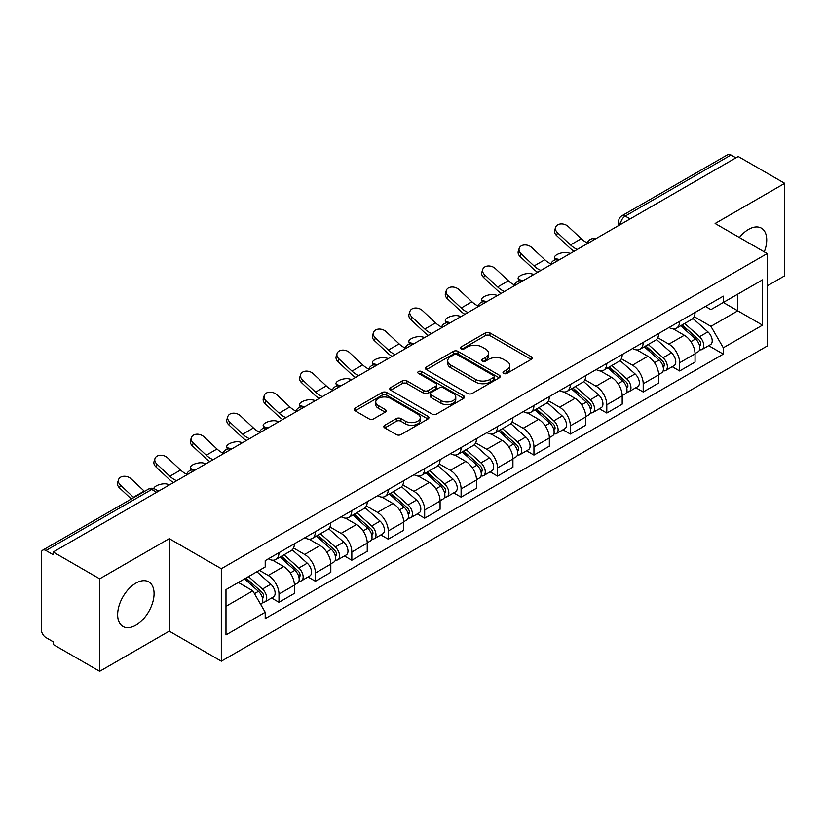 <?xml version="1.0" encoding="UTF-8"?>
<svg xmlns="http://www.w3.org/2000/svg" width="826" height="826" viewBox="0 0 826 826"><rect width="100%" height="100%" fill="white"/><g stroke="black" fill="none" stroke-linecap="round" stroke-linejoin="round"><path stroke-width="1.24" d="M503.654 373.435A2.272 1.311 0 0 0 506.865 373.435L531.211 359.382A3.242 1.869 0 0 0 532.161 358.05A3.242 1.869 0 0 0 531.211 356.729L489.963 332.919A3.242 1.869 0 0 0 485.378 332.919L461.032 346.972A2.272 1.311 0 0 0 460.361 347.901A2.272 1.311 0 0 0 461.032 348.83A2.272 1.311 0 0 0 464.233 348.83L467.392 347.003A10.366 5.988 0 0 1 482.054 347.003L485.492 348.995A10.366 5.988 0 0 1 488.527 353.229A10.366 5.988 0 0 1 485.492 357.462L482.343 359.279A2.272 1.311 0 0 0 481.682 360.208A2.272 1.311 0 0 0 482.343 361.127A2.272 1.311 0 0 0 485.554 361.127L488.703 359.31A10.366 5.988 0 0 1 503.364 359.31L506.803 361.292A10.366 5.988 0 0 1 509.849 365.526A10.366 5.988 0 0 1 506.803 369.769L503.654 371.586A2.272 1.311 0 0 0 502.993 372.505A2.272 1.311 0 0 0 503.654 373.435L503.654 371.586M135.856 625.199A25.751 14.868 120 0 0 152.686 602.505A25.751 14.868 120 0 0 148.732 581.865A25.751 14.868 120 0 0 135.856 583.146A25.751 14.868 120 0 0 119.037 605.84A25.751 14.868 120 0 0 122.981 626.48A25.751 14.868 120 0 0 135.856 625.199M764.277 251.878A25.751 14.868 120 0 0 761.386 228.162A25.751 14.868 120 0 0 748.511 229.432A25.751 14.868 120 0 0 739.394 237.516M384.771 425.266A3.242 1.869 0 0 0 383.822 426.598A3.242 1.869 0 0 0 384.771 427.92L396.346 434.6A3.242 1.869 0 0 0 400.93 434.6L427.971 418.988A3.242 1.869 0 0 0 428.921 417.667A3.242 1.869 0 0 0 427.971 416.335L386.723 392.526A3.242 1.869 0 0 0 382.139 392.526L355.097 408.137A3.242 1.869 0 0 0 354.147 409.459A3.242 1.869 0 0 0 355.097 410.78L369.067 418.854A3.242 1.869 0 0 0 373.651 418.854L385.226 412.174A3.242 1.869 0 0 0 386.176 410.852A3.242 1.869 0 0 0 385.226 409.52L378.298 405.525A8.673 5.008 0 0 1 375.758 401.983A8.673 5.008 0 0 1 381.106 397.358A8.673 5.008 0 0 1 390.553 398.442L417.719 414.125A8.673 5.008 0 0 1 420.258 417.667A8.673 5.008 0 0 1 414.9 422.282A8.673 5.008 0 0 1 405.452 421.198L400.93 418.586A3.242 1.869 0 0 0 396.346 418.586L384.771 425.266L384.771 427.92M221.316 568.722L169.247 538.655L99.667 578.83L53.205 552.005L738.237 156.506L784.7 183.331L715.12 223.505L767.189 253.561L221.316 568.722L221.316 661.192L767.189 346.032L767.189 253.561M467.619 393.444A3.242 1.869 0 0 0 472.204 393.444L499.245 377.833A3.242 1.869 0 0 0 500.195 376.511A3.242 1.869 0 0 0 499.245 375.19L457.996 351.37A3.242 1.869 0 0 0 453.412 351.37L426.371 366.981A3.242 1.869 0 0 0 425.421 368.313A3.242 1.869 0 0 0 426.371 369.635L467.619 393.444M419.371 373.93A2.272 1.311 0 0 1 421.673 374.25L421.673 371.555L463.603 395.768A3.242 1.869 0 0 1 464.553 397.089A3.242 1.869 0 0 1 463.603 398.411L436.562 414.022A3.242 1.869 0 0 1 431.977 414.022L390.729 390.202L390.729 387.559A3.242 1.869 0 0 0 389.779 388.881A3.242 1.869 0 0 0 390.729 390.202M390.729 387.559L402.303 380.879A3.242 1.869 0 0 1 406.888 380.879L423.614 390.543A3.242 1.869 0 0 0 428.198 390.543L435.88 386.103A3.242 1.869 0 0 0 436.83 384.782A3.242 1.869 0 0 0 435.88 383.46L418.462 373.404A2.272 1.311 0 0 1 417.791 372.474A2.272 1.311 0 0 1 419.195 371.266A2.272 1.311 0 0 1 421.673 371.555M99.667 578.83L99.667 671.301L53.205 644.476L53.205 641.781L45.967 637.6A6.608 3.81 -120 0 1 41.3 629.515L41.3 553.213A6.608 3.81 -120 0 1 42.663 550.199L148.432 489.137A6.608 3.81 60 0 1 151.736 489.457L45.967 550.519A6.608 3.81 -120 0 0 42.663 550.199M767.189 285.91L784.7 275.801L784.7 183.331M99.667 671.301L169.247 631.136L221.316 661.192M53.205 552.005L53.205 554.7L45.967 550.519M630.135 218.921L625.23 216.092A6.608 3.81 60 0 0 621.926 215.762L727.696 154.699A6.608 3.81 60 0 1 731 155.02L625.23 216.092A6.608 3.81 120 0 0 620.563 224.176L620.563 224.445M735.904 157.859L731 155.02M679.633 321.366A15.188 8.766 60 0 1 676.484 328.18L691.899 319.29A15.188 8.766 -120 0 0 695.048 312.465M657.764 337.72L668.895 344.143A15.188 8.766 60 0 1 679.633 362.748L695.048 353.848A15.188 8.766 -120 0 0 684.3 335.253L673.273 328.882M695.048 353.848L695.048 362.077L679.633 370.967L672.25 366.703M676.484 328.18A15.188 8.766 60 0 1 669.008 327.499M679.633 362.748L679.633 370.967M643.206 342.398A15.188 8.766 60 0 1 640.067 349.212L655.472 340.312A15.188 8.766 -120 0 0 658.621 333.498M635.824 387.735L643.206 391.999L658.621 383.099L658.621 374.88A15.188 8.766 -120 0 0 647.883 356.274L636.846 349.914M640.067 349.212A15.188 8.766 60 0 1 632.592 348.531M621.338 358.752L632.468 365.175A15.188 8.766 60 0 1 643.206 383.78L643.206 391.999M606.79 363.419A15.188 8.766 60 0 1 603.641 370.244L619.056 361.344A15.188 8.766 -120 0 0 622.195 354.53M599.397 408.767L606.79 413.031L622.195 404.131L622.195 395.912A15.188 8.766 -120 0 0 611.457 377.306L600.43 370.936M603.641 370.244A15.188 8.766 60 0 1 596.165 369.552M584.922 379.774L596.052 386.207A15.188 8.766 60 0 1 606.79 404.802L606.79 413.031M570.363 384.451A15.188 8.766 60 0 1 567.225 391.266L582.629 382.376A15.188 8.766 -120 0 0 585.779 375.551M562.981 429.788L570.363 434.053L585.779 425.163L585.779 416.934A15.188 8.766 -120 0 0 575.03 398.339L564.003 391.968M567.225 391.266A15.188 8.766 60 0 1 559.739 390.584M548.495 400.806L559.625 407.228A15.188 8.766 60 0 1 570.363 425.834L570.363 434.053M533.947 405.483A15.188 8.766 60 0 1 530.798 412.298L546.203 403.398A15.188 8.766 -120 0 0 549.352 396.583M526.554 450.82L533.947 455.085L549.352 446.185L549.352 437.966A15.188 8.766 -120 0 0 538.614 419.36L527.587 413M530.798 412.298A15.188 8.766 60 0 1 523.323 411.616M512.068 421.838L523.199 428.26A15.188 8.766 60 0 1 533.947 446.866L533.947 455.085M497.52 426.505A15.188 8.766 60 0 1 494.371 433.33L509.787 424.43A15.188 8.766 -120 0 0 512.925 417.615M490.128 471.852L497.52 476.117L512.925 467.217L512.925 458.998A15.188 8.766 -120 0 0 502.187 440.392L491.16 434.022M494.371 433.33A15.188 8.766 60 0 1 486.896 432.638M475.652 442.86L486.782 449.292A15.188 8.766 60 0 1 497.52 467.888L497.52 476.117M461.094 447.537A15.188 8.766 60 0 1 457.955 454.352L473.36 445.462A15.188 8.766 -120 0 0 476.509 438.637M453.711 492.874L461.094 497.138L476.509 488.249L476.509 480.02A15.188 8.766 -120 0 0 465.771 461.424L454.734 455.054M457.955 454.352A15.188 8.766 60 0 1 450.469 453.67M439.225 463.892L450.356 470.314A15.188 8.766 60 0 1 461.094 488.92L461.094 497.138M424.678 468.569A15.188 8.766 60 0 1 421.528 475.384L436.933 466.483A15.188 8.766 -120 0 0 440.082 459.669M417.285 513.906L424.678 518.17L440.082 509.27L440.082 501.052A15.188 8.766 -120 0 0 429.344 482.446L418.317 476.086M421.528 475.384A15.188 8.766 60 0 1 414.053 474.702M402.809 484.924L413.929 491.346A15.188 8.766 60 0 1 424.678 509.952L424.678 518.17M388.251 489.591A15.188 8.766 60 0 1 385.102 496.416L400.517 487.516A15.188 8.766 -120 0 0 403.656 480.701M380.858 534.938L388.251 539.202L403.656 530.302L403.656 522.084A15.188 8.766 -120 0 0 392.918 503.478L381.891 497.107M385.102 496.416A15.188 8.766 60 0 1 377.627 495.724M366.383 505.946L377.513 512.378A15.188 8.766 60 0 1 388.251 530.973L388.251 539.202M351.824 510.623A15.188 8.766 60 0 1 348.686 517.437L364.09 508.548A15.188 8.766 -120 0 0 367.24 501.723M344.442 555.96L351.824 560.224L367.24 551.334L367.24 543.105A15.188 8.766 -120 0 0 356.502 524.51L345.464 518.139M348.686 517.437A15.188 8.766 60 0 1 341.21 516.756M329.956 526.978L341.086 533.4A15.188 8.766 60 0 1 351.824 552.005L351.824 560.224M315.408 531.655A15.188 8.766 60 0 1 312.259 538.469L327.674 529.569A15.188 8.766 -120 0 0 330.813 522.755M308.015 576.992L315.408 581.256L330.813 572.356L330.813 564.137A15.188 8.766 -120 0 0 320.075 545.532L309.048 539.172M312.259 538.469A15.188 8.766 60 0 1 304.784 537.788M293.54 548.01L304.67 554.432A15.188 8.766 60 0 1 315.408 573.038L315.408 581.256M278.981 552.677A15.188 8.766 60 0 1 275.832 559.501L291.248 550.601A15.188 8.766 -120 0 0 294.397 543.787M271.599 598.024L278.981 602.288L294.397 593.388L294.397 585.169A15.188 8.766 -120 0 0 283.648 566.564L272.621 560.193M275.832 559.501A15.188 8.766 60 0 1 268.357 558.81M259.374 570.343L268.243 575.464A15.188 8.766 60 0 1 278.981 594.059L278.981 602.288M705.435 306.467L710.918 309.636L762.522 279.849L737.773 294.139L737.773 310.855L710.918 326.353L694.191 316.688M225.983 606.325L252.828 590.827L265.208 612.262L225.983 634.905L225.983 589.609L265.208 566.966L265.208 560.637L723.297 296.162L723.297 302.492L762.522 325.145L723.297 347.787L710.918 326.353M762.522 279.849L762.522 325.145M265.208 612.262L265.208 618.602L723.297 354.127L723.297 347.787M169.247 538.655L169.247 631.136M252.828 590.827L238.353 582.475M708.667 345.681L723.297 354.127M504.562 373.755L506.803 372.464A10.366 5.988 0 0 0 509.849 368.231L509.849 365.526M488.527 353.229L488.527 355.923A10.366 5.988 0 0 1 485.492 360.157L483.251 361.447M531.17 359.403L489.963 335.614A3.242 1.869 0 0 0 485.378 335.614L461.94 349.15M499.203 377.864L457.996 354.065A3.242 1.869 0 0 0 453.412 354.065L426.412 369.656M493.514 377.441A2.272 1.311 0 0 0 494.175 376.511A2.272 1.311 0 0 0 493.514 375.582L457.305 354.684A2.272 1.311 0 0 0 454.094 354.684L450.769 356.595A10.366 5.988 0 0 0 447.733 360.838A10.366 5.988 0 0 0 450.769 365.071L475.528 379.361A10.366 5.988 0 0 0 490.19 379.361L493.514 377.441L493.514 380.136A2.272 1.311 0 0 0 494.175 379.206L494.175 376.511M447.733 360.838L447.733 363.533A10.366 5.988 0 0 0 450.769 367.766L450.769 365.071M493.514 380.136L490.19 382.056A10.366 5.988 0 0 1 475.528 382.056L450.769 367.766M390.77 390.233L402.303 383.574L402.303 380.879M436.83 384.782L436.83 387.477A3.242 1.869 0 0 1 435.88 388.798L428.198 393.238A3.242 1.869 0 0 1 423.614 393.238L406.888 383.574A3.242 1.869 0 0 0 402.303 383.574M421.673 374.25L463.562 398.431M440.981 400.558A8.673 5.008 0 0 0 450.428 401.642A8.673 5.008 0 0 0 455.776 397.017A8.673 5.008 0 0 0 453.237 393.486L443.665 387.962A3.242 1.869 0 0 0 439.081 387.962L431.409 392.391A3.242 1.869 0 0 0 430.46 393.713A3.242 1.869 0 0 0 431.409 395.035L440.981 400.558L440.981 403.253A8.673 5.008 0 0 0 450.428 404.337A8.673 5.008 0 0 0 455.776 399.722L455.776 397.017M430.46 393.713L430.46 396.408A3.242 1.869 0 0 0 431.409 397.729L431.409 395.035M440.981 403.253L431.409 397.729M420.258 417.667L420.258 420.362A8.673 5.008 0 0 1 414.9 424.987A8.673 5.008 0 0 1 405.452 423.893L400.93 421.281A3.242 1.869 0 0 0 396.346 421.281L384.813 427.94M375.758 401.983L375.758 404.678A8.673 5.008 0 0 0 378.298 408.22L378.298 405.525M385.184 412.195L378.298 408.22M427.93 419.009L386.723 395.22A3.242 1.869 0 0 0 382.139 395.22L355.139 410.811M570.467 253.365L567.317 252.684A7.599 2.881 -13.1 0 0 558.892 253.706A7.599 2.881 -13.1 0 0 554.556 257.505A7.599 2.881 -13.1 0 0 556.579 258.879L559.729 259.57M680.686 325.764L695.533 339.001A8.25 4.77 60 0 1 698.125 351.773L695.038 353.549M681.078 326.115L688.068 330.142M682.183 324.897L698.703 339.631A3.965 2.292 60 0 1 699.942 345.764A3.965 2.292 60 0 1 699.581 345.898M684.661 323.472L699.498 336.709A8.25 4.77 60 0 1 702.09 349.481A8.25 4.77 60 0 1 699.601 349.739M692.931 318.495L707.903 331.856A8.25 4.77 60 0 1 710.494 344.628L702.09 349.481M587.307 242.865A20.474 11.822 60 0 1 581.236 238.724L568.226 226.53A7.599 5.493 17.7 0 0 560.885 223.939A7.599 5.493 17.7 0 0 555.619 227.326A7.599 5.493 17.7 0 0 557.488 232.736L556.579 235.565A7.599 5.493 -162.3 0 1 554.721 230.155L555.619 227.326M577.364 249.39A20.474 11.822 60 0 1 570.498 244.93L557.488 232.736M556.579 235.565L569.599 247.759A24.759 14.3 -120 0 0 574.111 251.259M534.05 274.397L530.901 273.705A7.599 2.881 -13.1 0 0 522.466 274.728A7.599 2.881 -13.1 0 0 518.129 278.538A7.599 2.881 -13.1 0 0 520.153 279.911L523.302 280.592M644.259 346.786L659.107 360.033A8.25 4.77 60 0 1 661.698 372.794L658.621 374.57M644.662 347.137L651.642 351.174M645.767 345.929L662.276 360.663A3.965 2.292 60 0 1 663.515 366.785A3.965 2.292 60 0 1 663.154 366.93M648.234 344.494L663.072 357.741A8.25 4.77 60 0 1 665.663 370.502A8.25 4.77 60 0 1 663.175 370.771M656.505 339.527L671.476 352.888A8.25 4.77 60 0 1 674.068 365.65L665.663 370.502M497.624 295.419L494.475 294.737A7.599 2.881 -13.1 0 0 486.039 295.76A7.599 2.881 -13.1 0 0 481.713 299.559A7.599 2.881 -13.1 0 0 483.737 300.943L486.886 301.624M607.843 367.818L622.68 381.065A8.25 4.77 60 0 1 625.272 393.826L622.195 395.602M608.235 368.169L615.225 372.206M609.34 366.95L625.85 381.684A3.965 2.292 60 0 1 627.099 387.817A3.965 2.292 60 0 1 626.738 387.962M611.808 365.526L626.655 378.773A8.25 4.77 60 0 1 629.247 391.534A8.25 4.77 60 0 1 626.748 391.803M620.089 360.559L635.06 373.92A8.25 4.77 60 0 1 637.651 386.682L629.247 391.534M550.88 263.897A20.474 11.822 60 0 1 544.819 259.756L531.799 247.563A7.599 5.493 17.7 0 0 524.469 244.961A7.599 5.493 17.7 0 0 519.193 248.358A7.599 5.493 17.7 0 0 521.061 253.768L520.153 256.587A7.599 5.493 -162.3 0 1 518.294 251.176L519.193 248.358M540.937 270.412A20.474 11.822 60 0 1 534.071 265.962L521.061 253.768M520.153 256.587L533.173 268.78A24.759 14.3 -120 0 0 537.695 272.291M514.464 284.918A20.474 11.822 60 0 1 508.393 280.788L495.373 268.595A7.599 5.493 17.7 0 0 488.042 265.993A7.599 5.493 17.7 0 0 482.776 269.379A7.599 5.493 17.7 0 0 484.635 274.79L483.737 277.619A7.599 5.493 -162.3 0 1 481.868 272.208L482.776 269.379M504.521 291.444A20.474 11.822 60 0 1 497.655 286.983L484.635 274.79M483.737 277.619L496.746 289.812A24.759 14.3 -120 0 0 501.268 293.323M461.197 316.451L458.048 315.769A7.599 2.881 -13.1 0 0 449.623 316.792A7.599 2.881 -13.1 0 0 445.286 320.591A7.599 2.881 -13.1 0 0 447.31 321.964L450.459 322.656M571.416 388.85L586.264 402.086A8.25 4.77 60 0 1 588.855 414.858L585.768 416.634M571.809 389.201L578.799 393.228M572.914 387.983L589.434 402.716A3.965 2.292 60 0 1 590.673 408.849A3.965 2.292 60 0 1 590.311 408.984M575.392 386.558L590.229 399.794A8.25 4.77 60 0 1 592.82 412.566A8.25 4.77 60 0 1 590.332 412.824M583.662 381.581L598.633 394.942A8.25 4.77 60 0 1 601.225 407.714L592.82 412.566M424.781 337.483L421.632 336.791A7.599 2.881 -13.1 0 0 413.196 337.813A7.599 2.881 -13.1 0 0 408.86 341.623A7.599 2.881 -13.1 0 0 410.894 342.996L414.043 343.678M535 409.872L549.837 423.118A8.25 4.77 60 0 1 552.429 435.88L549.352 437.656M535.393 410.223L542.372 414.26M536.497 409.004L553.007 423.748A3.965 2.292 60 0 1 554.256 429.871A3.965 2.292 60 0 1 553.895 430.016M538.965 407.579L553.802 420.826A8.25 4.77 60 0 1 556.394 433.588A8.25 4.77 60 0 1 553.905 433.856M547.246 402.613L562.217 415.974A8.25 4.77 60 0 1 564.808 428.735L556.394 433.588M388.354 358.505L385.205 357.823A7.599 2.881 -13.1 0 0 376.77 358.845A7.599 2.881 -13.1 0 0 372.443 362.645A7.599 2.881 -13.1 0 0 374.467 364.029L377.616 364.71M498.574 430.904L513.411 444.151A8.25 4.77 60 0 1 516.002 456.912L512.925 458.688M498.966 431.255L505.956 435.281M500.071 430.036L516.58 444.77A3.965 2.292 60 0 1 517.83 450.903A3.965 2.292 60 0 1 517.468 451.048M502.538 428.611L517.386 441.858A8.25 4.77 60 0 1 519.977 454.62A8.25 4.77 60 0 1 517.479 454.889M510.819 423.645L525.79 437.006A8.25 4.77 60 0 1 528.382 449.767L519.977 454.62M478.037 305.95A20.474 11.822 60 0 1 471.966 301.81L458.957 289.616A7.599 5.493 17.7 0 0 451.626 287.025A7.599 5.493 17.7 0 0 446.35 290.411A7.599 5.493 17.7 0 0 448.219 295.822L447.31 298.651A7.599 5.493 -162.3 0 1 445.451 293.24L446.35 290.411M468.094 312.476A20.474 11.822 60 0 1 461.228 308.015L448.219 295.822M447.31 298.651L460.33 310.844A24.759 14.3 -120 0 0 464.842 314.345M441.611 326.972A20.474 11.822 60 0 1 435.55 322.842L422.53 310.648A7.599 5.493 17.7 0 0 415.199 308.046A7.599 5.493 17.7 0 0 409.923 311.443A7.599 5.493 17.7 0 0 411.792 316.854L410.894 319.672A7.599 5.493 -162.3 0 1 409.025 314.262L409.923 311.443M431.678 333.498A20.474 11.822 60 0 1 424.801 329.047L411.792 316.854M410.894 319.672L423.903 331.866A24.759 14.3 -120 0 0 428.426 335.377M405.194 348.004A20.474 11.822 60 0 1 399.123 343.874L386.114 331.68A7.599 5.493 17.7 0 0 378.773 329.078A7.599 5.493 17.7 0 0 373.507 332.465A7.599 5.493 17.7 0 0 375.365 337.875L374.467 340.704A7.599 5.493 -162.3 0 1 372.598 335.294L373.507 332.465M395.251 354.53A20.474 11.822 60 0 1 388.385 350.069L375.365 337.875M374.467 340.704L387.477 352.898A24.759 14.3 -120 0 0 391.999 356.409M351.928 379.537L348.789 378.855A7.599 2.881 -13.1 0 0 340.353 379.877A7.599 2.881 -13.1 0 0 336.017 383.677A7.599 2.881 -13.1 0 0 338.04 385.05L341.19 385.742M462.147 451.936L476.994 465.172A8.25 4.77 60 0 1 479.586 477.934L476.499 479.72M462.539 452.287L469.529 456.313M463.644 451.068L480.164 465.802A3.965 2.292 60 0 1 481.403 471.935A3.965 2.292 60 0 1 481.042 472.069M466.122 449.643L480.959 462.88A8.25 4.77 60 0 1 483.551 475.652A8.25 4.77 60 0 1 481.062 475.91M474.392 444.667L489.364 458.027A8.25 4.77 60 0 1 491.955 470.799L483.551 475.652M368.768 369.036A20.474 11.822 60 0 1 362.697 364.896L349.687 352.702A7.599 5.493 17.7 0 0 342.356 350.11A7.599 5.493 17.7 0 0 337.08 353.497A7.599 5.493 17.7 0 0 338.949 358.907L338.04 361.736A7.599 5.493 -162.3 0 1 336.182 356.326L337.08 353.497M358.825 375.562A20.474 11.822 60 0 1 351.959 371.101L338.949 358.907M338.04 361.736L351.06 373.93A24.759 14.3 -120 0 0 355.572 377.43M315.511 400.569L312.362 399.877A7.599 2.881 -13.1 0 0 303.927 400.899A7.599 2.881 -13.1 0 0 299.59 404.709A7.599 2.881 -13.1 0 0 301.624 406.082L304.773 406.764M425.731 472.957L440.568 486.204A8.25 4.77 60 0 1 443.159 498.966L440.082 500.742M426.123 473.308L433.103 477.345M427.228 472.09L443.738 486.834A3.965 2.292 60 0 1 444.987 492.957A3.965 2.292 60 0 1 444.625 493.101M429.696 470.665L444.543 483.912A8.25 4.77 60 0 1 447.134 496.674A8.25 4.77 60 0 1 444.636 496.942M437.976 465.699L452.947 479.059A8.25 4.77 60 0 1 455.539 491.821L447.134 496.674M332.341 390.058A20.474 11.822 60 0 1 326.28 385.928L313.26 373.734A7.599 5.493 17.7 0 0 305.93 371.132A7.599 5.493 17.7 0 0 300.664 374.529A7.599 5.493 17.7 0 0 302.522 379.939L301.624 382.758A7.599 5.493 -162.3 0 1 299.755 377.348L300.664 374.529M322.408 396.583A20.474 11.822 60 0 1 315.542 392.133L302.522 379.939M301.624 382.758L314.634 394.952A24.759 14.3 -120 0 0 319.156 398.462M279.085 421.59L275.936 420.909A7.599 2.881 -13.1 0 0 267.5 421.931A7.599 2.881 -13.1 0 0 263.174 425.731A7.599 2.881 -13.1 0 0 265.198 427.114L268.347 427.796M389.304 493.989L404.141 507.236A8.25 4.77 60 0 1 406.733 519.998L403.656 521.774M389.696 494.34L396.686 498.367M390.801 493.122L407.321 507.856A3.965 2.292 60 0 1 408.56 513.989A3.965 2.292 60 0 1 408.199 514.133M393.269 491.697L408.116 504.944A8.25 4.77 60 0 1 410.708 517.706A8.25 4.77 60 0 1 408.209 517.974M401.55 486.731L416.521 500.091A8.25 4.77 60 0 1 419.112 512.853L410.708 517.706M295.925 411.09A20.474 11.822 60 0 1 289.854 406.96L276.844 394.766A7.599 5.493 17.7 0 0 269.503 392.164A7.599 5.493 17.7 0 0 264.237 395.551A7.599 5.493 17.7 0 0 266.096 400.961L265.198 403.79A7.599 5.493 -162.3 0 1 263.329 398.38L264.237 395.551M285.982 417.615A20.474 11.822 60 0 1 279.116 413.155L266.096 400.961M265.198 403.79L278.217 415.984A24.759 14.3 -120 0 0 282.729 419.494M242.668 442.622L239.519 441.941A7.599 2.881 -13.1 0 0 231.084 442.963A7.599 2.881 -13.1 0 0 226.747 446.763A7.599 2.881 -13.1 0 0 228.771 448.136L231.92 448.828M352.878 515.021L367.725 528.258A8.25 4.77 60 0 1 370.316 541.02L367.24 542.806M353.27 515.372L360.26 519.399M354.375 514.154L370.895 528.888A3.965 2.292 60 0 1 372.134 535.011A3.965 2.292 60 0 1 371.772 535.155M356.853 512.729L371.69 525.966A8.25 4.77 60 0 1 374.281 538.738A8.25 4.77 60 0 1 371.793 538.996M365.123 507.753L380.094 521.113A8.25 4.77 60 0 1 382.686 533.885L374.281 538.738M259.498 432.122A20.474 11.822 60 0 1 253.427 427.982L240.418 415.788A7.599 5.493 17.7 0 0 233.087 413.196A7.599 5.493 17.7 0 0 227.811 416.583A7.599 5.493 17.7 0 0 229.68 421.993L228.771 424.822A7.599 5.493 -162.3 0 1 226.913 419.412L227.811 416.583M249.555 438.647A20.474 11.822 60 0 1 242.689 434.187L229.68 421.993M228.771 424.822L241.791 437.016A24.759 14.3 -120 0 0 246.313 440.516M206.242 463.654L203.093 462.963A7.599 2.881 -13.1 0 0 194.657 463.985A7.599 2.881 -13.1 0 0 190.331 467.795A7.599 2.881 -13.1 0 0 192.355 469.168L195.504 469.849M316.461 536.043L331.298 549.29A8.25 4.77 60 0 1 333.89 562.052L330.813 563.828M316.854 536.394L323.833 540.431M317.958 535.176L334.468 549.92A3.965 2.292 60 0 1 335.717 556.043A3.965 2.292 60 0 1 335.356 556.187M320.426 533.751L335.273 546.998A8.25 4.77 60 0 1 337.865 559.76A8.25 4.77 60 0 1 335.366 560.028M328.707 528.785L343.678 542.145A8.25 4.77 60 0 1 346.27 554.907L337.865 559.76M223.072 453.144A20.474 11.822 60 0 1 217.011 449.014L203.991 436.82A7.599 5.493 17.7 0 0 196.66 434.218A7.599 5.493 17.7 0 0 191.395 437.615A7.599 5.493 17.7 0 0 193.253 443.025L192.355 445.844A7.599 5.493 -162.3 0 1 190.486 440.434L191.395 437.615M213.139 459.669A20.474 11.822 60 0 1 206.273 455.219L193.253 443.025M192.355 445.844L205.364 458.038A24.759 14.3 -120 0 0 209.887 461.548M169.815 484.676L166.666 483.995A7.599 2.881 -13.1 0 0 158.499 484.924A7.599 2.881 -13.1 0 0 153.873 488.6M280.035 557.075L294.882 570.322A8.25 4.77 60 0 1 297.474 583.084L294.386 584.86M280.427 557.426L287.417 561.453M281.532 556.208L298.052 570.942A3.965 2.292 60 0 1 299.291 577.075A3.965 2.292 60 0 1 298.929 577.219M284.01 554.783L298.847 568.03A8.25 4.77 60 0 1 301.438 580.792A8.25 4.77 60 0 1 298.95 581.06M292.28 549.817L307.251 563.177A8.25 4.77 60 0 1 309.843 575.939L301.438 580.792M157.456 490.53L159.077 490.881M186.655 474.176A20.474 11.822 60 0 1 180.584 470.046L167.575 457.852A7.599 5.493 17.7 0 0 160.234 455.25A7.599 5.493 17.7 0 0 154.968 458.636A7.599 5.493 17.7 0 0 156.837 464.047L155.928 466.876A7.599 5.493 -162.3 0 1 154.07 461.466L154.968 458.636M176.712 480.701A20.474 11.822 60 0 1 169.846 476.241L156.837 464.047M155.928 466.876L168.948 479.07A24.759 14.3 -120 0 0 173.46 482.58M244.517 578.912L258.455 591.344A8.25 4.77 60 0 1 261.047 604.105L260.634 604.343M244.661 578.83L250.99 582.485M246.014 578.045L261.625 591.974A3.965 2.292 60 0 1 262.864 598.096A3.965 2.292 60 0 1 262.503 598.241M248.492 576.62L262.42 589.052A8.25 4.77 60 0 1 265.012 601.824A8.25 4.77 60 0 1 262.523 602.082M256.896 571.768L270.825 584.199A8.25 4.77 60 0 1 273.416 596.971L265.012 601.824M144.519 491.398A20.474 11.822 60 0 1 144.168 491.067L131.148 478.873A7.599 5.493 17.7 0 0 123.817 476.282A7.599 5.493 17.7 0 0 118.541 479.669A7.599 5.493 17.7 0 0 120.41 485.079L119.502 487.908A7.599 5.493 -162.3 0 1 117.643 482.498L118.541 479.669M133.771 497.593A20.474 11.822 60 0 1 133.42 497.273L120.41 485.079M119.502 487.908L131.344 498.997M620.801 224.311L620.563 224.176A6.608 3.81 0 0 1 618.633 221.482L618.633 225.56M315.408 573.038L330.813 564.137M351.824 552.005L367.24 543.105M388.251 530.973L403.656 522.084M424.678 509.952L440.082 501.052M461.094 488.92L476.509 480.02M497.52 467.888L512.925 458.998M533.947 446.866L549.352 437.966M570.363 425.834L585.779 416.934M606.79 404.802L622.195 395.912M643.206 383.78L658.621 374.88M278.981 594.059L294.397 585.169M268.243 575.464L283.648 566.564M304.67 554.432L320.075 545.532M341.086 533.4L356.502 524.51M377.513 512.378L392.918 503.478M413.929 491.346L429.344 482.446M450.356 470.314L465.771 461.424M486.782 449.292L502.187 440.392M523.199 428.26L538.614 419.36M559.625 407.228L575.03 398.339M596.052 386.207L611.457 377.306M632.468 365.175L647.883 356.274M668.895 344.143L684.3 335.253M594.937 239.241A6.608 3.81 120 0 0 592.025 240.924M558.51 260.273A6.608 3.81 120 0 0 555.599 261.956M522.094 281.294A6.608 3.81 120 0 0 519.172 282.977M485.667 302.326A6.608 3.81 120 0 0 482.756 304.009M449.251 323.358A6.608 3.81 120 0 0 446.329 325.041M412.824 344.38A6.608 3.81 120 0 0 409.913 346.063M376.398 365.412A6.608 3.81 120 0 0 373.486 367.095M339.982 386.444A6.608 3.81 120 0 0 337.06 388.127M303.555 407.466A6.608 3.81 120 0 0 300.643 409.149M267.128 428.498A6.608 3.81 120 0 0 264.217 430.181M230.712 449.53A6.608 3.81 120 0 0 227.79 451.213M194.286 470.552A6.608 3.81 120 0 0 191.374 472.235M156.641 492.286L151.736 489.457A6.608 3.81 120 0 1 155.04 489.137A6.608 6.608 0 0 0 148.432 489.137M506.803 372.464L506.803 369.769M482.343 361.127L482.343 359.279M485.492 360.157L485.492 357.462M461.032 348.83L461.032 346.972M485.378 335.614L485.378 332.919M489.963 335.614L489.963 332.919M531.211 359.382L531.211 356.729M426.371 369.635L426.371 366.981M453.412 354.065L453.412 351.37M457.996 354.065L457.996 351.37M499.245 377.833L499.245 375.19M475.528 382.056L475.528 379.361M490.19 382.056L490.19 379.361M406.888 383.574L406.888 380.879M423.614 393.238L423.614 390.543M428.198 393.238L428.198 390.543M435.88 388.798L435.88 386.103M463.603 398.411L463.603 395.768M396.346 421.281L396.346 418.586M400.93 421.281L400.93 418.586M405.452 423.893L405.452 421.198M385.226 412.174L385.226 409.52M355.097 410.78L355.097 408.137M382.139 395.22L382.139 392.526M386.723 395.22L386.723 392.526M427.971 418.988L427.971 416.335M556.579 258.879L556.755 259.632M695.533 339.001L690.897 341.675M700.768 343.946L699.281 344.803M707.903 331.856L699.498 336.709M570.498 244.93L581.236 238.724M520.153 279.911L520.339 280.664M659.107 360.033L654.481 362.707M664.341 364.978L662.855 365.835M671.476 352.888L663.072 357.741M483.737 300.943L483.912 301.696M622.68 381.065L618.054 383.729M627.915 386L626.428 386.857M635.06 373.92L626.655 378.773M534.071 265.962L544.819 259.756M497.655 286.983L508.393 280.788M447.31 321.964L447.485 322.718M586.264 402.086L581.628 404.761M591.499 407.032L590.012 407.889M598.633 394.942L590.229 399.794M410.894 342.996L411.069 343.75M549.837 423.118L545.212 425.793M555.072 428.064L553.585 428.921M562.217 415.974L553.802 420.826M374.467 364.029L374.643 364.782M513.411 444.151L508.785 446.814M518.645 449.086L517.159 449.943M525.79 437.006L517.386 441.858M461.228 308.015L471.966 301.81M424.801 329.047L435.55 322.842M388.385 350.069L399.123 343.874M338.04 385.05L338.216 385.804M476.994 465.172L472.369 467.846M482.229 470.118L480.742 470.975M489.364 458.027L480.959 462.88M351.959 371.101L362.697 364.896M301.624 406.082L301.8 406.836M440.568 486.204L435.942 488.878M445.803 491.14L444.316 492.007M452.947 479.059L444.543 483.912M315.542 392.133L326.28 385.928M265.198 427.114L265.373 427.868M404.141 507.236L399.516 509.9M409.376 512.172L407.889 513.029M416.521 500.091L408.116 504.944M279.116 413.155L289.854 406.96M228.771 448.136L228.947 448.89M367.725 528.258L363.099 530.932M372.96 533.204L371.473 534.061M380.094 521.113L371.69 525.966M242.689 434.187L253.427 427.982M192.355 469.168L192.53 469.922M331.298 549.29L326.673 551.964M336.533 554.225L335.046 555.093M343.678 542.145L335.273 546.998M206.273 455.219L217.011 449.014M294.882 570.322L290.246 572.986M300.117 575.257L298.63 576.114M307.251 563.177L298.847 568.03M169.846 476.241L180.584 470.046M258.455 591.344L254.46 593.646M263.69 596.289L262.203 597.146M270.825 584.199L262.42 589.052M133.42 497.273L144.168 491.067M595.494 238.921A6.608 6.608 0 0 0 587.028 243.804M559.078 259.942A6.608 6.608 0 0 0 550.601 264.836M522.651 280.974A6.608 6.608 0 0 0 514.175 285.868M486.225 302.006A6.608 6.608 0 0 0 477.758 306.89M449.809 323.028A6.608 6.608 0 0 0 441.332 327.922M413.382 344.06A6.608 6.608 0 0 0 404.916 348.954M376.966 365.092A6.608 6.608 0 0 0 368.489 369.976M340.539 386.114A6.608 6.608 0 0 0 332.062 391.008M304.113 407.146A6.608 6.608 0 0 0 295.646 412.04M267.696 428.178A6.608 6.608 0 0 0 259.219 433.061M231.27 449.199A6.608 6.608 0 0 0 222.793 454.094M194.843 470.231A6.608 6.608 0 0 0 186.377 475.126M158.571 491.171L155.04 489.137M621.926 215.762A6.608 6.608 0 0 0 618.633 221.482M555.113 259.922L554.556 257.505M518.697 280.954L518.129 278.538M482.27 301.975L481.713 299.559M445.854 323.007L445.286 320.591M409.428 344.029L408.86 341.623M373.001 365.061L372.443 362.645M336.585 386.093L336.017 383.677M300.158 407.115L299.59 404.709M263.731 428.147L263.174 425.731M227.315 449.179L226.747 446.763M190.889 470.2L190.331 467.795"/></g></svg>

